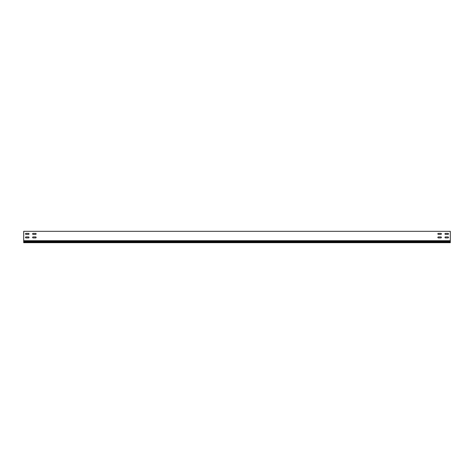 <?xml version="1.0" encoding="UTF-8"?>
<svg xmlns="http://www.w3.org/2000/svg" width="474" height="474" viewBox="0 0 474 474"><rect width="100%" height="100%" fill="white"/><g stroke="black" fill="none" stroke-linecap="round" stroke-linejoin="round"><path stroke-width="0.71" d="M444.968 237.427A0.498 0.498 0 0 0 445.465 237.924L448.025 237.924A0.498 0.498 0 0 0 448.523 237.427A0.498 0.498 0 0 0 448.025 236.929L445.465 236.929A0.498 0.498 0 0 0 444.968 237.427M32.587 237.427A0.498 0.498 0 0 0 33.085 237.924L35.645 237.924A0.498 0.498 0 0 0 36.142 237.427A0.498 0.498 0 0 0 35.645 236.929L33.085 236.929A0.498 0.498 0 0 0 32.587 237.427M25.478 237.427A0.498 0.498 0 0 0 25.975 237.924L28.535 237.924A0.498 0.498 0 0 0 29.033 237.427A0.498 0.498 0 0 0 28.535 236.929L25.975 236.929A0.498 0.498 0 0 0 25.478 237.427M437.858 237.427A0.498 0.498 0 0 0 438.355 237.924L440.915 237.924A0.498 0.498 0 0 0 441.413 237.427A0.498 0.498 0 0 0 440.915 236.929L438.355 236.929A0.498 0.498 0 0 0 437.858 237.427M444.968 233.872A0.498 0.498 0 0 0 445.465 234.369L448.025 234.369A0.498 0.498 0 0 0 448.523 233.872A0.498 0.498 0 0 0 448.025 233.374L445.465 233.374A0.498 0.498 0 0 0 444.968 233.872M32.587 233.872A0.498 0.498 0 0 0 33.085 234.369L35.645 234.369A0.498 0.498 0 0 0 36.142 233.872A0.498 0.498 0 0 0 35.645 233.374L33.085 233.374A0.498 0.498 0 0 0 32.587 233.872M25.478 233.872A0.498 0.498 0 0 0 25.975 234.369L28.535 234.369A0.498 0.498 0 0 0 29.033 233.872A0.498 0.498 0 0 0 28.535 233.374L25.975 233.374A0.498 0.498 0 0 0 25.478 233.872M437.858 233.872A0.498 0.498 0 0 0 438.355 234.369L440.915 234.369A0.498 0.498 0 0 0 441.413 233.872A0.498 0.498 0 0 0 440.915 233.374L438.355 233.374A0.498 0.498 0 0 0 437.858 233.872M450.3 240.721L450.3 231.312L23.7 231.312L23.7 240.721L450.3 240.721L450.3 241.296L23.7 241.296L23.7 242.688L450.3 242.688L450.3 241.296M450.3 242.018L23.7 242.018M23.7 240.721L23.7 241.296"/></g></svg>
